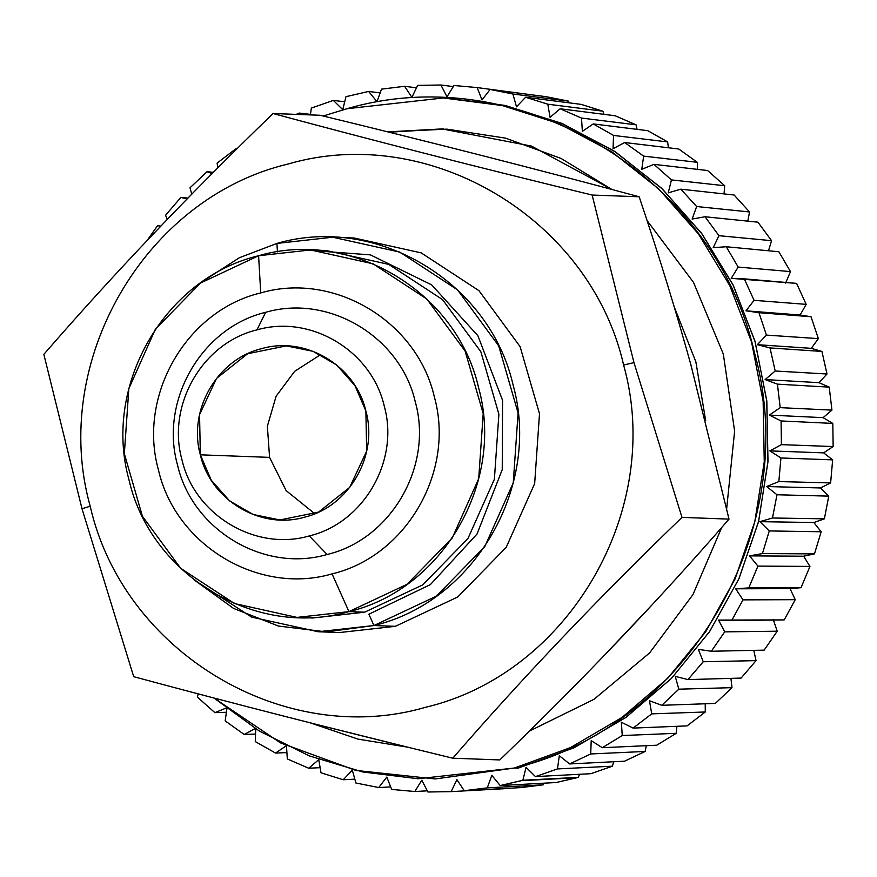 <?xml version="1.0" encoding="UTF-8"?>
<svg xmlns="http://www.w3.org/2000/svg" width="877" height="877" viewBox="0 0 877 877"><rect width="100%" height="100%" fill="white"/><g stroke="black" fill="none" stroke-linecap="round" stroke-linejoin="round"><path stroke-width="1.32" d="M309.263 535.935C255.58 551.633 194.541 515.084 181.945 459.691C166.597 405.031 202.565 342.808 256.95 329.895C310.633 314.196 371.673 350.745 384.269 406.139C399.605 460.798 363.648 523.021 309.263 535.935C255.58 551.633 194.541 515.084 181.945 459.691C166.597 405.031 202.565 342.808 256.95 329.895C310.633 314.196 371.673 350.745 384.269 406.139C399.605 460.798 363.648 523.021 309.263 535.935L327.132 554.494L309.263 535.935M265.654 312.322L256.95 329.895L265.654 312.322C201.688 327.472 159.417 400.614 177.483 464.887C192.271 530.015 264.01 572.977 327.132 554.494C391.087 539.333 433.359 466.191 415.303 401.929C400.515 336.79 328.765 293.828 265.654 312.322C201.688 327.472 159.417 400.614 177.483 464.887C192.271 530.015 264.01 572.977 327.132 554.494C391.087 539.333 433.359 466.191 415.303 401.929C400.515 336.79 328.765 293.828 265.654 312.322M260.732 292.929C333.951 271.475 417.189 321.322 434.345 396.886C455.295 471.442 406.259 556.303 332.054 573.887C258.825 595.33 175.597 545.494 158.441 469.929C137.481 395.363 186.527 310.502 260.732 292.929C333.951 271.475 417.189 321.322 434.345 396.886C455.295 471.442 406.259 556.303 332.054 573.887C258.825 595.33 175.597 545.494 158.441 469.929C137.481 395.363 186.527 310.502 260.732 292.929L258.594 255.744L260.732 292.929M269.579 457.377L200.34 454.823L199.55 414.678L216.52 378.415L247.643 353.727L286.308 345.889L313.023 351.315L336.691 365.018L354.933 385.606L365.873 411.006C355.569 365.687 305.635 335.781 261.708 348.629C217.211 359.186 187.788 410.107 200.34 454.823C210.644 500.142 260.579 530.048 304.505 517.2C349.002 506.643 378.425 455.722 365.873 411.006L366.663 451.14L349.682 487.415L318.57 512.102L279.906 519.94L253.19 514.514L229.522 500.811L211.269 480.223L200.34 454.823L269.579 457.377L286.132 490.616L314.821 513.747L286.132 490.616L269.579 457.377L267.364 426.211L276.112 396.24L294.661 371.311L320.631 354.648M326.222 250.526L388.719 264.383L442.512 299.594L480.848 351.732L498.892 414.24L494.387 479.259L467.901 538.621L422.747 584.871L364.624 612.19L348.947 611.62L332.054 573.887L348.947 611.62C442.94 589.344 505.053 481.868 478.513 387.415C456.785 291.701 351.348 228.568 258.594 255.744C164.602 278.009 102.488 385.496 129.029 479.938C150.767 575.652 256.194 638.785 348.947 611.62L407.071 584.29L452.214 538.05L478.699 478.678L483.205 413.659L465.161 351.151L426.836 299.013L373.032 263.802L310.535 249.945L258.594 255.744L200.471 283.063L155.328 329.313L128.842 388.675L124.337 453.694L142.381 516.202L180.706 568.34L234.51 603.551L297.007 617.408L348.947 611.62L364.624 612.19L312.694 617.989L297.007 617.408M302.565 249.835L370.423 254.878L431.703 284.893L477.888 335.727L502.554 400.296L502.247 469.601L477.033 534.016L430.41 584.564L368.866 614.207L430.41 584.564L477.033 534.016L502.247 469.601L502.554 400.296L477.888 335.727L431.703 284.893L370.423 254.878L302.565 249.835M318.176 631.747L251.721 617.134L194.343 580.037L233.545 608.408L278.426 626.046L326.2 631.878L373.931 625.531L368.866 614.207L373.931 625.531C474.852 601.622 541.548 486.209 513.045 384.806C489.717 282.043 376.518 214.262 276.935 243.422L277.417 251.831L276.935 243.422L239.333 257.75L205.426 279.653L239.333 257.75L276.935 243.422L332.701 237.207L354.1 237.996L421.201 252.883L478.963 290.682L520.116 346.656L539.498 413.769L534.663 483.589L506.215 547.325L457.75 596.985L395.341 626.321L339.574 632.536L318.165 631.747L373.931 625.531L436.34 596.196L484.817 546.535L513.253 482.799L518.088 412.979L498.717 345.867L457.564 289.892L399.802 252.094L332.701 237.207M373.931 625.531L395.341 626.321L373.931 625.531M623.624 365.029C664.13 509.186 569.326 673.24 425.86 707.224C284.291 748.695 123.372 652.345 90.199 506.248C49.693 362.091 144.497 198.038 287.963 164.054C429.533 122.583 590.451 218.943 623.624 365.029C664.13 509.186 569.326 673.24 425.86 707.224C284.291 748.695 123.372 652.345 90.199 506.248C49.693 362.091 144.497 198.038 287.963 164.054C429.533 122.583 590.451 218.943 623.624 365.029L633.972 362.618L681.988 517.386C599.035 597.401 522.637 677.68 452.773 758.199C339.87 730.782 233.512 703.617 133.699 676.682L81.999 508.737L90.199 506.248L81.999 508.737L43.85 354.341C113.703 273.832 190.101 193.565 273.065 113.528C372.868 140.452 479.226 167.628 592.139 195.045L633.972 362.618L623.624 365.029M592.139 195.045L639.169 196.777L592.139 195.045C479.226 167.628 372.868 140.452 273.065 113.528C190.101 193.554 113.703 273.832 43.85 354.341L81.999 508.737L133.699 676.682C233.512 703.617 339.87 730.782 452.773 758.199L499.802 759.931L452.773 758.199C522.637 677.68 599.035 597.401 681.988 517.386L729.017 519.118C659.175 599.627 582.766 679.894 499.802 759.931C582.766 679.894 659.175 599.627 729.017 519.118L681.988 517.386M690.868 364.722L729.017 519.118L690.868 364.722C675.761 310.217 658.528 254.231 639.169 196.777C658.528 254.231 675.761 310.217 690.868 364.722M320.094 115.26C432.997 142.677 539.355 169.842 639.169 196.777C539.355 169.842 432.997 142.677 320.094 115.26L273.065 113.528L320.094 115.26M674.172 306.72L695.878 361.927L705.667 420.587M652.872 603.99L601.589 658.232M443.532 128.974L389.114 132.208L443.532 128.974M316.575 724.446L406.84 746.952L316.575 724.446M443.269 97.972L505.974 105.689L562.738 123.8L615.435 151.874L662.398 189.026L702.137 234.082L733.402 285.617L755.207 341.986L766.838 401.414L767.945 462.015L758.495 521.881L738.774 579.094L709.416 631.857L671.354 678.502L625.783 717.539L574.15 747.741L518.099 768.153L514.404 768.022L570.456 747.61L622.089 717.397L667.66 678.359L705.733 631.725L735.079 578.952L754.801 521.738L764.251 461.883L763.143 401.282L751.512 341.855L729.719 285.485L698.454 233.951L658.704 188.895L611.74 151.743L559.044 123.657L502.291 105.547L443.258 97.972L347.029 108.715L323.164 116.005L347.029 108.715C518.866 58.375 714.185 175.334 754.45 352.664C803.617 527.636 688.544 726.759 514.404 768.022L418.154 778.754L514.404 768.022L435.2 778.94L355.733 770.401L280.552 742.907L213.955 698.004L259.263 731.023L309.351 755.908L362.804 771.968L418.154 778.754M310.37 722.878L357.991 739.114L407.608 747.149L357.991 739.114L310.37 722.878M529.269 731.144L593.992 699.32L649.594 652.927L692.973 594.562L721.716 527.472L692.973 594.562L649.594 652.927L593.992 699.32L529.269 731.144M726.671 508.605L734.619 431.111L723.328 354.078L693.51 282.372L647.062 220.544L693.51 282.372L723.328 354.078L734.619 431.111L726.671 508.605M611.883 189.476L561.148 158.485L505.459 138.117L446.941 129.138L387.809 131.879L442.107 128.919L531.517 146.097L611.883 189.476M557.465 768.921L535.463 776.594L526.068 767.32L522.867 780.256L500.197 785.551L491.811 775.323L487.294 787.853L464.218 790.703L456.928 779.642L451.151 791.624L427.91 791.997L421.793 780.223L414.821 791.514L391.668 789.421L386.801 777.055L378.711 787.546L355.898 782.997L352.324 770.181L343.203 779.752L320.993 772.801L318.757 759.668L308.704 768.23L287.327 758.945L286.45 745.636L275.575 753.08L255.273 741.569L255.766 728.25L244.19 734.487L225.181 720.883L227.033 707.673L214.887 712.661L197.38 697.094L198.18 693.86L197.38 697.094L214.887 712.661L226.387 712.277L214.887 712.661L227.033 707.673L225.181 720.883L244.19 734.487L255.547 734.049L244.19 734.487L255.766 728.25L255.273 741.569L275.575 753.08L286.911 752.587L275.575 753.08L286.45 745.636L287.327 758.945L308.704 768.23L320.116 767.682L308.704 768.23L318.757 759.668L320.993 772.801L343.203 779.752L354.834 779.171L343.203 779.752L352.324 770.181L355.898 782.997L378.711 787.546L390.682 786.91L378.711 787.546L386.801 777.055L391.668 789.421L414.821 791.514L427.307 790.835L414.821 791.514L421.793 780.223L427.91 791.997L451.151 791.624L507.64 788.522L451.151 791.624L456.928 779.642L464.218 790.703L520.708 787.612L464.218 790.703L487.294 787.853L543.258 784.827L520.708 787.612L543.258 784.827L487.294 787.853L491.811 775.323L500.197 785.551L556.15 782.525L500.197 785.551L521.278 780.683L576.825 777.746L556.15 782.525L578.305 777.351L521.278 780.683L578.305 777.351L522.867 780.256L526.068 767.32L535.463 776.594L557.465 768.921L612.387 766.191L590.89 773.689L535.463 776.594L590.89 773.689L612.387 766.191L557.465 768.921L559.318 755.711L557.465 768.921M569.611 763.933L559.318 755.711L569.611 763.933L624.545 761.203L569.611 763.933L590.714 753.957L569.611 763.933M591.208 740.626L590.714 753.957L645.154 751.457L624.545 761.203L645.154 751.457L590.714 753.957L591.208 740.626L602.291 747.708L591.208 740.626M622.242 735.54L602.291 747.708L656.73 745.209L602.291 747.708L622.242 735.54L676.233 733.315L656.73 745.209L676.233 733.315L622.242 735.54L621.365 722.231L622.242 735.54M633.117 728.096L621.365 722.231L633.117 728.096L687.108 725.882L633.117 728.096L651.721 713.867L633.117 728.096M649.484 700.734L651.721 713.867L705.283 711.981L687.108 725.882L705.283 711.981L651.721 713.867L649.484 700.734L661.773 705.305L649.484 700.734M678.82 689.179L661.773 705.305L715.336 703.42L661.773 705.305L678.82 689.179L731.988 687.656L715.336 703.42L731.988 687.656L678.82 689.179L675.246 676.353L678.82 689.179M687.941 679.598L675.246 676.353L687.941 679.598L741.109 678.074L687.941 679.598L703.244 661.751L687.941 679.598M698.366 649.375L703.244 661.751L756.051 660.633L741.109 678.074L756.051 660.633L703.244 661.751L698.366 649.375L711.324 651.249L698.366 649.375M724.709 631.868L711.324 651.249L764.141 650.142L711.324 651.249L724.709 631.868L777.219 631.199L764.141 650.142L777.219 631.199L724.709 631.868L718.603 620.083L724.709 631.868M731.681 620.565L718.603 620.083L784.191 619.907L731.681 620.565L743.005 599.868L731.681 620.565M735.715 588.807L743.005 599.868L795.253 599.682L784.191 619.896L795.253 599.682L743.005 599.868L735.715 588.807L790.034 588.61L795.253 599.682L790.034 588.61L735.715 588.807L748.783 587.886L735.715 588.807M757.914 566.103L748.783 587.886L801.019 587.7L790.034 588.61L801.019 587.7L748.783 587.886L757.914 566.103L809.953 566.41L801.019 587.7L809.953 566.41L757.914 566.103L749.528 555.875L757.914 566.103M762.431 553.573L749.528 555.875L803.628 556.204L809.953 566.41L803.628 556.204L749.528 555.875L762.431 553.573L814.47 553.891L803.628 556.204L814.47 553.891L762.431 553.573L769.282 530.936L762.431 553.573M759.899 521.662L769.282 530.936L821.168 531.769L814.47 553.891L821.168 531.769L769.282 530.936L759.899 521.662L813.834 522.528L821.168 531.769L813.834 522.528L759.899 521.662L772.484 518L759.899 521.662M776.989 494.76L772.484 518L824.369 518.833L813.834 522.528L824.369 518.833L772.484 518L776.989 494.76L828.765 496.13L824.369 518.833L828.765 496.13L776.989 494.76L766.695 486.538L776.989 494.76M778.842 481.561L766.695 486.538L820.521 487.952L828.765 496.13L820.521 487.952L766.695 486.538L778.842 481.561L830.618 482.92L820.521 487.952L830.618 482.92L778.842 481.561L780.936 457.969L778.842 481.561M769.853 450.888L780.936 457.969L832.657 459.877L830.618 482.92L832.657 459.877L780.936 457.969L769.853 450.888L823.624 452.872L832.657 459.877L823.624 452.872L769.853 450.888L781.418 444.639L769.853 450.888M781.078 420.96L781.418 444.639L833.15 446.546L823.624 452.872L833.15 446.546L781.418 444.639L781.078 420.96L832.81 423.416L833.15 446.546L832.81 423.416L781.078 420.96L769.326 415.095L781.078 420.96M780.201 407.652L769.326 415.095L823.119 417.649L832.81 423.416L823.119 417.649L769.326 415.095L780.201 407.652L831.933 410.107L823.119 417.649L831.933 410.107L780.201 407.652L777.428 384.148L780.201 407.652M765.139 379.566L777.428 384.148L829.225 387.141L831.933 410.107L829.225 387.141L777.428 384.148L765.139 379.566L818.997 382.679L829.225 387.141L818.997 382.679L765.139 379.566L775.191 371.004L765.139 379.566M770.017 347.928L775.191 371.004L826.989 373.997L818.997 382.679L826.989 374.008L775.191 371.004L770.017 347.928L821.935 351.447L826.989 373.997L821.935 351.447L770.017 347.928L757.333 344.683L770.017 347.928M766.443 335.102L757.333 344.683L811.302 348.344L821.935 351.447L811.302 348.344L757.333 344.683L766.443 335.102L818.362 338.621L811.302 348.344L818.362 338.632L766.443 335.102L758.934 312.694L766.443 335.102M745.976 310.82L758.934 312.694L811.028 316.74L818.362 338.621L811.028 316.74L758.934 312.694L745.976 310.82L800.131 315.029L811.028 316.74L800.131 315.029L745.976 310.82L754.067 300.329L745.976 310.82M744.299 278.853L754.067 300.329L806.16 304.363L800.131 315.029L806.16 304.363L754.067 300.329L744.299 278.853L796.612 283.381L806.16 304.363L796.612 283.381L731.21 278.36L744.299 278.853M738.182 267.068L731.21 278.36L738.182 267.068L790.495 271.596L785.606 283.085L790.495 271.596L738.182 267.068L726.266 246.744L738.182 267.068M713.198 247.665L726.266 246.744L778.853 251.754L790.495 271.596L778.853 251.754L726.266 246.744L713.198 247.665L718.965 235.683L713.198 247.665M705.031 216.751L718.965 235.683L771.563 240.682L768.504 250.767L771.563 240.682L718.965 235.683L705.031 216.751L757.936 222.188L771.563 240.682L757.936 222.188L705.031 216.751L692.128 219.053L705.031 216.751M696.645 206.523L692.128 219.053L696.645 206.523L749.55 211.96L747.807 221.147L749.55 211.96L696.645 206.523L680.826 189.18L696.645 206.523M668.241 192.841L680.826 189.18L734.104 195.012L749.55 211.96L734.104 195.012L680.826 189.18L668.241 192.841L671.442 179.906L668.241 192.841M653.935 164.339L671.442 179.906L724.709 185.738L724.04 193.916L724.709 185.738L671.442 179.906L653.935 164.339L707.607 170.533L724.709 185.738L707.607 170.533L653.935 164.339L641.778 169.327L653.935 164.339M643.641 156.117L641.778 169.327L643.641 156.117L697.314 162.311L697.456 169.371L697.314 162.311L643.641 156.117L624.632 142.512L643.641 156.117M613.056 148.75L624.632 142.512L678.743 149.013L697.314 162.311L678.743 149.013L624.632 142.512L613.056 148.75L613.549 135.431L613.056 148.75M593.236 123.92L613.549 135.431L667.66 141.931L668.373 147.775L667.66 141.931L613.549 135.431L593.236 123.92L647.818 130.695L667.66 141.931L647.818 130.695L593.236 123.92L582.372 131.364L593.236 123.92M581.495 118.055L582.372 131.364L581.495 118.055L636.066 124.83L637.086 129.357L636.066 124.83L581.495 118.055L560.118 108.77L581.495 118.055M550.065 117.332L560.118 108.77L615.183 115.764L636.066 124.83L615.183 115.764L560.118 108.77L550.065 117.332L547.818 104.199L550.065 117.332M525.608 97.248L547.818 104.199L602.894 111.182L603.935 114.328L602.894 111.182L547.818 104.199L525.608 97.248L581.188 104.385L602.894 111.182L581.188 104.385L525.608 97.248L516.487 106.819L525.608 97.248M512.913 94.003L516.487 106.819L512.913 94.003L568.493 101.14L569.25 102.85L568.493 101.14L512.913 94.003L490.1 89.454L512.913 94.003M482.021 99.945L490.1 89.454L546.207 96.7L568.493 101.14L546.207 96.7L490.1 89.454L482.021 99.945L477.143 87.579L482.021 99.945M453.99 85.486L477.143 87.579L533.369 95.045L477.143 87.579L453.99 85.486L447.018 96.777L453.99 85.486M440.912 85.003L447.018 96.777L440.912 85.003L453.299 86.593L440.912 85.003L417.66 85.376L440.912 85.003M411.894 97.358L417.66 85.376L411.894 97.358L404.604 86.297L411.894 97.358M381.517 89.147L404.604 86.297L416.487 87.81L404.604 86.297L381.517 89.147L377 101.677L381.517 89.147M368.614 91.449L377 101.677L368.614 91.449L380.169 92.896L368.614 91.449L347.544 96.317L368.614 91.449M345.955 96.744L347.544 96.317L345.955 96.744L342.754 109.68L345.955 96.744M333.359 100.406L342.754 109.68L333.359 100.406L344.705 101.787L333.359 100.406L311.357 108.079L333.359 100.406M310.392 114.898L311.357 108.079L310.392 114.898M299.2 113.067L301.074 114.558L299.2 113.067L310.469 114.394L299.2 113.067L296.207 114.372L299.2 113.067M235.694 148.904L236.505 149.309L235.694 148.904L236.79 149.024L235.694 148.904L217.09 163.133L235.694 148.904M217.891 167.814L217.09 163.133L217.891 167.814M207.038 171.695L212.135 173.591L207.038 171.695L213.385 172.33L207.038 171.695L189.991 187.821L207.038 171.695M191.767 194.179L189.991 187.821L191.767 194.179M180.87 197.402L187.064 198.98L180.87 197.402L187.963 198.07L180.87 197.402L165.578 215.249L180.87 197.402M167.222 219.436L165.578 215.249L167.222 219.436M157.487 225.751L160.864 226.047L157.487 225.751L147.193 240.408L157.487 225.751M518.099 768.153L574.249 747.697L625.97 717.408L671.596 678.25L709.679 631.473L739.015 578.568L758.66 521.201L768 461.203L766.739 400.493L754.911 340.989L732.898 284.576L701.392 233.063L661.39 188.084L614.185 151.063L561.258 123.175L504.297 105.317L445.121 98.049M613.747 761.74L612.387 766.191L613.747 761.74M646.294 745.691L645.154 751.457L646.294 745.691M676.901 726.299L676.233 733.315L676.901 726.299M705.218 703.771L705.283 711.971L705.218 703.771M730.936 678.37L731.988 687.656L730.936 678.37M753.76 650.361L756.051 660.633L753.76 650.361M773.185 619.392L777.219 631.199L773.185 619.392M544.135 783.172L543.258 784.827L544.135 783.172M579.576 774.281L578.305 777.351L579.576 774.281M310.535 249.945L326.222 250.515"/></g></svg>
